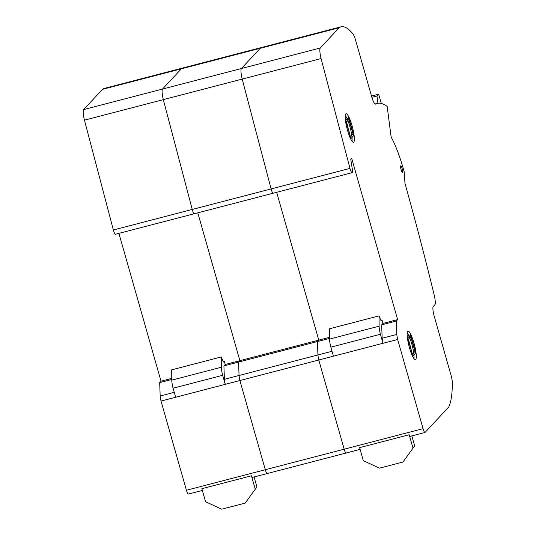 <?xml version="1.0" encoding="UTF-8"?>
<svg xmlns="http://www.w3.org/2000/svg" width="536" height="536" viewBox="0 0 536 536"><rect width="100%" height="100%" fill="white"/><g stroke="black" fill="none" stroke-linecap="round" stroke-linejoin="round"><path stroke-width="0.8" d="M255.149 488.825L251.438 475.794L201.858 488.698L205.569 501.73L221.737 509.2L245.173 503.103L256.925 486.923L245.173 503.103M251.438 475.794A4.744 0.898 75.4 0 0 252.57 477.355A4.744 0.898 75.4 0 0 252.664 477.295M254.084 476.96L256.925 486.923M223.914 365.894L224.403 379.3A17.949 3.404 75.4 0 0 225.247 384.346L222.675 375.314A10.566 2.003 -104.6 0 1 221.355 367.247L221.274 356.942L223.351 362.035L224.269 361.05L225.241 364.473L223.914 365.894L238.567 362.081L239.887 360.661L197.784 212.839L239.887 360.661L318.766 340.132L276.656 192.31L318.766 340.132L329.513 337.332M221.274 356.942L171.694 369.847L171.775 380.151A10.566 2.003 75.4 0 0 173.095 388.218L175.667 397.25L225.247 384.346M173.095 388.218L222.675 375.314M171.775 380.151L221.355 367.247M223.077 361.365L224.269 361.05M118.905 233.368L161.014 381.19L171.761 378.389M225.241 364.473L239.887 360.661L238.567 362.081L317.439 341.553L318.766 340.132L317.439 341.553L329.519 338.41M194.488 213.495A4.744 0.898 -104.6 0 1 194.287 213.75A4.744 0.898 -104.6 0 1 192.236 209.455L163.319 99.629A11.591 2.198 -104.6 0 1 162.522 89.056L181.362 68.816A139.487 26.465 -104.6 0 1 183.292 67.858A139.487 26.465 75.4 0 0 181.362 68.816L260.235 48.287A139.487 26.465 -104.6 0 1 262.164 47.329A139.487 26.465 75.4 0 0 260.235 48.287L339.114 27.758A139.487 26.465 -104.6 0 1 341.043 26.8A139.487 26.465 -104.6 0 1 352.782 33.641A9.105 1.729 -104.6 0 1 355.536 39.979L371.863 97.297A9.219 1.749 75.4 0 0 375.414 104.118A9.219 1.749 75.4 0 0 375.542 104.058A203.405 38.592 -104.6 0 1 377.19 103.408A203.405 38.592 -104.6 0 1 387.173 106.463L391.139 137.062A49.433 9.38 -104.6 0 1 404.224 171.922L404.975 183.352A659.454 125.123 -104.6 0 1 434.013 294.298A10.774 2.043 -104.6 0 1 434.91 304.703L433.209 306.525A9.159 1.735 75.4 0 0 434.16 316.046L450.943 374.979A8.931 1.695 -104.6 0 1 452.357 382.449A138.59 26.298 -104.6 0 1 448.779 406.951L425.068 432.425A4.744 0.898 -104.6 0 1 424.974 432.485A4.744 0.898 -104.6 0 1 423.058 428.666L397.645 339.476A17.949 3.404 -104.6 0 1 396.801 334.43L396.318 321.024L397.638 319.603L351.743 158.489L350.779 159.527L352.407 169.724A4.744 0.898 -104.6 0 1 352.279 172.431A4.744 0.898 -104.6 0 1 352.239 172.438A4.744 0.898 -104.6 0 1 352.038 172.693A4.744 0.898 -104.6 0 1 349.988 168.398L321.077 58.571A11.591 2.198 -104.6 0 1 320.273 47.999L339.114 27.758M341.043 26.8L104.413 88.386A139.487 26.465 75.4 0 0 102.483 89.344L83.643 109.585A11.591 2.198 75.4 0 0 84.447 120.158L113.364 229.984A4.744 0.898 75.4 0 0 115.408 234.279L273.159 193.221A4.744 0.898 -104.6 0 1 271.115 188.927L242.198 79.1A11.591 2.198 -104.6 0 1 241.394 68.528L260.235 48.287L241.394 68.528L320.273 47.999M84.447 120.158L321.077 58.571M83.643 109.585L241.394 68.528A11.591 2.198 75.4 0 0 242.198 79.1L271.115 188.927A4.744 0.898 75.4 0 0 273.159 193.221L352.038 172.693M102.483 89.344L181.362 68.816L162.522 89.056A11.591 2.198 75.4 0 0 163.319 99.629L192.236 209.455A4.744 0.898 75.4 0 0 194.287 213.75M267.317 473.482A4.744 0.898 -104.6 0 1 267.216 473.543A4.744 0.898 -104.6 0 1 265.3 469.724L239.894 380.533A17.949 3.404 -104.6 0 1 239.049 375.488L238.567 362.081L239.049 375.488L317.922 354.959L317.439 341.553L317.922 354.959L332.025 351.288M161.014 381.19L159.688 382.61L160.17 396.017A17.949 3.404 75.4 0 0 161.021 401.062L186.428 490.252A4.744 0.898 75.4 0 0 188.344 494.071L202.347 490.427M161.021 401.062L318.773 360.004A17.949 3.404 -104.6 0 1 317.922 354.959A17.949 3.404 75.4 0 0 318.773 360.004L397.645 339.476M160.17 396.017L174.274 392.345M224.403 379.3L239.049 375.488A17.949 3.404 75.4 0 0 239.894 380.533L265.3 469.724A4.744 0.898 75.4 0 0 267.216 473.543L346.095 453.014A4.744 0.898 -104.6 0 1 344.179 449.195L318.773 360.004L344.179 449.195A4.744 0.898 75.4 0 0 346.095 453.014L360.098 449.369M159.688 382.61L171.768 379.468M412.901 447.768L409.189 434.736L359.609 447.64L363.321 460.672L379.488 468.142L402.925 462.045L414.676 445.865L402.925 462.045M409.189 434.736A4.744 0.898 75.4 0 0 410.321 436.297A4.744 0.898 75.4 0 0 410.415 436.237M411.836 435.902L414.676 445.865M381.666 324.836L382.155 338.243A17.949 3.404 75.4 0 0 382.999 343.288L380.426 334.256A10.566 2.003 -104.6 0 1 379.106 326.19L379.026 315.885L381.103 320.977L382.021 319.999L382.992 323.416L381.666 324.836L396.318 321.024M379.026 315.885L329.446 328.789L329.526 339.094A10.566 2.003 75.4 0 0 330.846 347.161L333.419 356.192L382.999 343.288M330.846 347.161L380.426 334.256M329.526 339.094L379.106 326.19M380.828 320.307L382.021 319.999M352.018 125.598A14.707 2.787 -104.6 0 1 353.485 142.234A14.707 2.787 -104.6 0 1 347.549 130.402A14.707 2.787 -104.6 0 1 346.082 113.773A14.707 2.787 -104.6 0 1 352.018 125.598M345.291 115.361A14.707 2.787 -104.6 0 1 349.767 126.188A14.707 2.787 -104.6 0 1 352.025 141.229M413.966 343.06A14.707 2.787 -104.6 0 1 415.433 359.69A14.707 2.787 -104.6 0 1 409.491 347.864A14.707 2.787 -104.6 0 1 408.023 331.228A14.707 2.787 -104.6 0 1 413.966 343.06M407.233 332.823A14.707 2.787 -104.6 0 1 411.708 343.643A14.707 2.787 -104.6 0 1 413.966 358.685M402.154 168.559A3.437 0.65 -104.6 0 1 402.496 172.451A3.437 0.65 -104.6 0 1 401.109 169.684A3.437 0.65 -104.6 0 1 400.767 165.798A3.437 0.65 -104.6 0 1 402.154 168.559M382.992 323.416L397.638 319.603M382.155 338.243L396.801 334.43M377.907 103.26L376.969 95.998L378.624 94.215A132.104 25.065 -104.6 0 1 381.304 103.455M371.87 97.324L376.969 95.998M371.515 96.065L378.624 94.215M353.787 142.047A14.707 2.787 75.4 0 0 349.72 118.898A14.707 2.787 75.4 0 0 345.847 123.059A14.707 2.787 75.4 0 0 353.787 142.047M415.728 359.502A14.707 2.787 75.4 0 0 411.668 336.36A14.707 2.787 75.4 0 0 407.789 340.521A14.707 2.787 75.4 0 0 415.728 359.502M346.564 121.994L350.919 138.61L345.76 120.493L348.648 117.391L348.876 119.508L346.564 121.994L345.76 120.493M350.691 136.492L353.003 134.013L353.807 135.514L348.648 117.391M353.003 134.013L348.876 119.508M350.919 138.61L353.807 135.514M408.506 339.449L412.867 356.072L407.702 337.948L410.589 334.853L410.817 336.97L408.506 339.449L407.702 337.948M412.64 353.948L414.944 351.469L415.755 352.969L410.589 334.853M414.944 351.469L410.817 336.97M412.867 356.072L415.755 352.969M113.364 229.984L349.988 168.398M186.428 490.252L423.058 428.666M252.57 477.355L267.216 473.543M374.972 103.984L377.19 103.408M410.321 436.297L424.974 432.485"/></g></svg>

